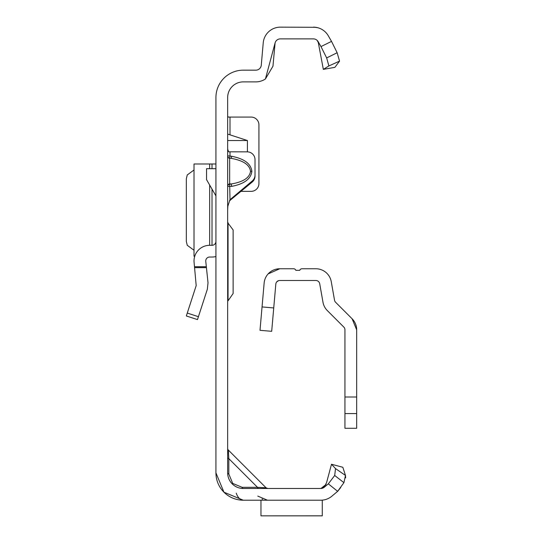 <?xml version="1.0" encoding="UTF-8"?>
<svg xmlns="http://www.w3.org/2000/svg" width="543" height="543" viewBox="0 0 543 543"><rect width="100%" height="100%" fill="white"/><g stroke="black" fill="none" stroke-linecap="round" stroke-linejoin="round"><path stroke-width="0.81" d="M227.66 155.977A2.348 2.328 180 0 0 229.655 158.278L229.655 183.86L231.298 183.962L231.644 186.378L227.66 186.425A2.348 2.24 180 0 1 229.655 184.213L231.298 183.962C243.278 181.959 249.678 177.737 250.506 171.296C249.678 164.841 243.278 160.531 231.298 158.38L231.644 156.282C244.248 158.726 250.981 163.742 251.857 171.33L250.506 171.296M227.66 149.142L228.644 151.816L247.201 151.857A7.819 7.792 180 0 1 255.02 159.649L255.02 175.036A7.819 7.792 180 0 1 252.23 181.002L229.92 199.783M258.658 488.483A2.348 1.357 90 0 1 257.484 487.309L266.063 487.797L228.345 450.072L228.827 458.659A2.348 1.357 0 0 1 227.66 457.484M227.66 448.416A2.348 2.348 0 0 0 228.345 450.072L266.063 487.797L267.726 488.483M228.827 474.019L232.723 483.419L242.124 487.309L257.484 487.309L228.827 458.659L228.827 474.019A2.348 1.357 0 0 1 227.66 472.844L227.66 97.523A15.638 15.638 0 0 1 243.298 81.884L255.828 81.884A17.2 17.2 0 0 0 265.425 78.959L275.084 42.938A5.471 5.471 0 0 1 280.364 38.879L313.372 38.879A5.471 5.471 0 0 1 318.117 41.614L320.981 46.583L331.522 41.383L328.271 35.75A17.2 17.2 0 0 0 313.372 27.15A17.2 17.2 0 0 1 313.426 27.15M320.974 500.212L243.298 500.212L223.947 492.196L215.931 472.844L215.931 97.523A27.367 27.367 0 0 1 243.298 70.162L255.828 70.162A5.471 5.471 0 0 0 261.278 65.16L263.233 42.849A17.2 17.2 0 0 1 280.364 27.15L315.666 27.306M228.101 117.071L227.66 116.08M247.418 151.857L247.418 140.528L227.66 134.08M241.065 191.353L251.11 191.353A7.819 7.819 0 0 0 258.93 183.534L258.93 124.89A7.819 7.819 0 0 0 251.11 117.071L227.66 117.071M255.02 175.036L255.02 176.054A7.819 7.792 180 0 1 252.23 182.02L229.506 200.801M227.66 186.073A2.348 2.24 180 0 1 229.655 183.86L230.001 199.58L227.829 206.265L227.66 209.673M340.719 487.539L337.746 491.252L331.861 496.187A17.2 17.2 0 0 1 320.804 500.212L322.27 500.212L322.27 515.85L260.966 515.85L322.27 515.823M326.092 484.424L320.961 488.483L243.298 488.483A15.638 15.638 0 0 1 227.66 472.844M331.501 464.245L342.83 467.279L345.484 475.437L343.916 482.659L337.651 491.334L328.332 483.84L324.327 487.2A5.471 5.471 0 0 1 320.804 488.483A5.471 5.471 0 0 0 321.239 488.462L324.354 486.935L326.587 482.591L331.501 464.245L335.526 468.595L345.484 475.437L345.64 477.881M236.259 493.173A14.077 8.125 -90 0 0 243.298 500.212A27.367 27.367 0 0 1 215.931 472.844M331.861 496.187L337.651 491.334M275.084 42.938L272.966 66.185L265.425 78.959M317.472 27.645A17.2 17.2 0 0 1 317.587 27.673L314.003 27.164M313.372 38.879L313.386 38.879A5.471 5.471 0 0 1 317.153 40.392L318.761 43.399M323.343 69.375L334.895 67.339L339.551 61.121L328.895 65.941L323.343 69.375L318.117 41.614M328.332 483.84L334.698 475.478L335.526 468.595M343.916 482.659L334.698 475.478M242.124 487.309A2.348 1.357 -90 0 0 243.298 488.483M331.522 41.383L337.142 52.739L339.551 61.121M328.895 65.941L326.655 57.925L320.981 46.583M326.655 57.925L337.142 52.739M260.966 500.212L260.966 515.823M230.001 199.58L230.001 200.598M230.001 151.857L230.001 156.031L227.66 155.827A2.348 2.328 0 0 0 229.655 158.128L231.298 158.38L229.655 158.128L230.001 156.031L231.644 156.282M247.418 140.528L227.66 140.528M186.324 315.965L197.482 319.589L186.324 315.965L196.193 285.611L194.109 262.581A15.638 15.638 0 0 1 209.659 245.307L212.021 245.307A3.91 3.91 0 0 0 215.931 241.397M215.931 256.54A15.638 15.638 0 0 1 212.021 257.036L209.659 257.036A3.91 3.91 0 0 0 205.77 261.353L208.023 282.767L207.345 289.236L197.482 319.589M215.931 195.894L206.544 179.645L206.544 168.683L215.931 168.683M194.021 163.986L194.021 256.255L194.021 163.986L215.931 163.986M194.021 256.255L194.74 256.255M194.021 169.979L187.267 174.941L186.324 178.762L186.324 241.479L187.267 245.3L194.021 250.269M228.046 222.63L228.046 300.822L233.13 293.498L233.13 229.954L227.66 222.63M233.13 277.181L233.13 272.898M233.13 246.644L233.13 246.04M344.948 396.994L344.948 329.818A3.91 3.91 0 0 0 343.8 327.056L327.314 310.569A15.638 15.638 0 0 1 322.976 302.227L319.712 283.724A3.91 3.91 0 0 0 315.863 280.493L279.72 280.493A3.91 3.91 0 0 0 275.824 284.064L271.69 331.318L260.002 330.3L264.142 283.039A15.638 15.638 0 0 1 279.72 268.765L293.62 268.765A2.348 2.348 0 0 1 295.833 270.326L299.743 270.326A2.348 2.348 0 0 1 301.956 268.765L315.863 268.765A15.638 15.638 0 0 1 331.264 281.688L334.522 300.191A3.91 3.91 0 0 0 335.608 302.275L352.095 318.761L356.676 329.818L356.676 428.278L344.948 428.278L344.948 396.994L356.676 396.994M278.566 280.67L276.821 281.783M356.676 329.818A15.638 15.638 0 0 0 352.095 318.761M279.72 268.765L268.127 273.91M251.857 171.33C250.981 178.918 244.248 183.934 231.644 186.378M232.234 483.901L232.723 483.419M230.001 117.071L230.001 134.766M257.484 487.309L248.993 487.309M228.827 458.659L228.827 467.15M252.23 182.02L252.23 181.002M194.543 266.742L206.34 266.742M187.267 313.067L198.426 316.691M206.435 267.651L194.638 267.651M212.021 163.986L212.021 168.683M212.021 189.12L212.021 245.307M209.659 163.986L209.659 168.683M209.659 185.041L209.659 245.307M344.948 413.583L356.676 413.583M262.052 306.931L273.733 307.949M257.776 496.092L267.448 500.212M262.004 498.997L262.602 499.248M227.66 300.822L228.046 300.822"/></g></svg>
